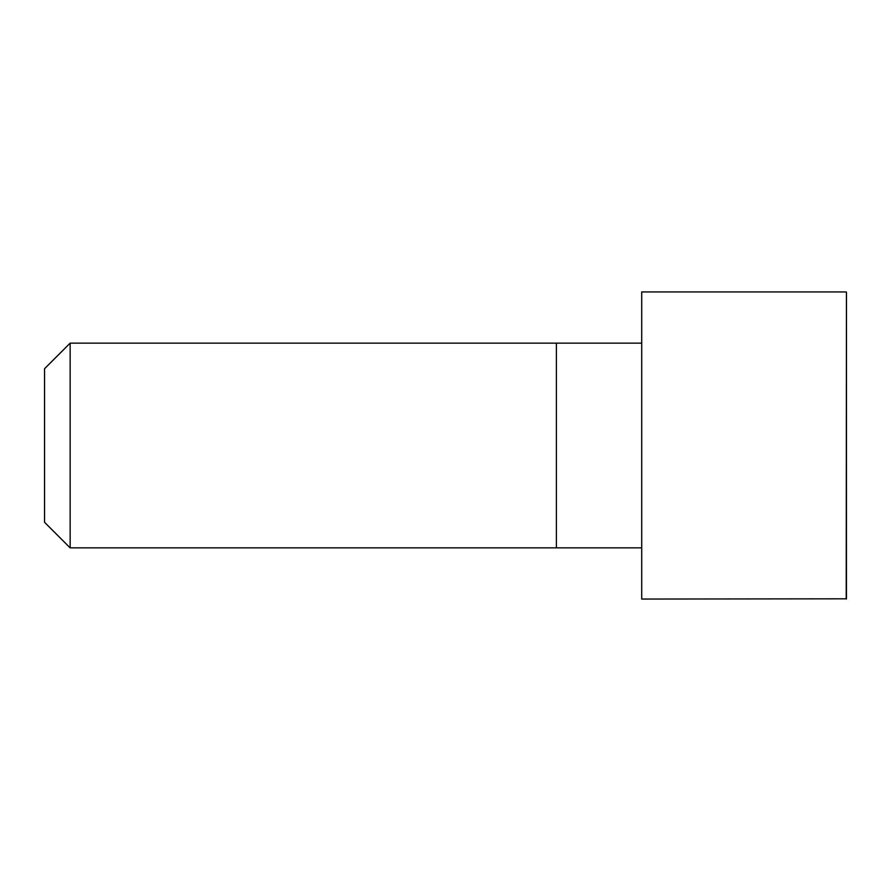<?xml version="1.0" encoding="UTF-8"?>
<svg xmlns="http://www.w3.org/2000/svg" width="891" height="891" viewBox="0 0 891 891"><rect width="100%" height="100%" fill="white"/><g stroke="black" fill="none" stroke-linecap="round" stroke-linejoin="round"><path stroke-width="1.34" d="M641.709 547.865L70.144 547.865L44.55 522.282L44.55 368.718L70.144 343.135L70.144 547.865M846.216 291.947L641.709 291.947L641.709 599.053L846.45 598.819L846.45 292.181L846.216 599.053M641.709 343.135L556.396 343.135L556.396 547.865M556.396 343.135L70.144 343.135"/></g></svg>
